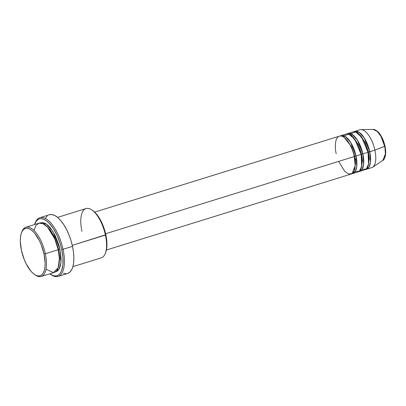 <?xml version="1.0" encoding="UTF-8"?>
<svg xmlns="http://www.w3.org/2000/svg" width="406" height="406" viewBox="0 0 406 406"><rect width="100%" height="100%" fill="white"/><g stroke="black" fill="none" stroke-linecap="round" stroke-linejoin="round"><path stroke-width="0.61" d="M384.878 146.084L385.385 153.91L382.863 160.37A16.316 6.897 -107.2 0 0 384.68 146.353L374.9 150.144A19.838 8.384 72.8 0 1 372.698 167.191L382.863 160.37C383.64 160.644 387.197 155.737 384.989 146.145C383.959 141.557 382.295 137.583 379.996 134.234C378.844 131.808 374.291 128.915 373.266 129.453L377.286 131.437L380.924 136.289L384.68 146.353A16.316 6.897 -107.2 0 0 373.266 129.453L361.025 129.59A19.838 8.384 72.8 0 1 374.9 150.144L367.922 152.214M354.26 156.386L354.702 156.198L355.544 163.07L354.387 170.155L355.544 163.07L354.702 156.198L356.011 156.005A19.838 8.384 72.8 0 1 352.85 173.514L358.006 171.916A19.838 8.384 -107.2 0 0 361.162 154.407L356.011 156.005A19.838 8.384 72.8 0 0 341.091 135.619A19.838 8.384 72.8 0 0 340.264 135.995L345.328 136.533L350.556 142.278L356.011 156.005L354.702 156.198L351.363 146.485L344.258 137.517L351.363 146.485L354.702 156.198L354.184 156.477M106.428 250.01L351.134 174.047A19.838 8.384 -107.2 0 0 354.296 156.538C353.453 151.022 347.881 137.37 341.131 136.04C334.498 135.234 334.645 148.023 336.214 153.656M361.127 154.255L361.568 154.067L362.416 160.938L361.259 168.018L362.416 160.938L361.568 154.067L362.878 153.874A19.838 8.384 72.8 0 1 359.721 171.378L364.872 169.779A19.838 8.384 -107.2 0 0 368.034 152.275L362.878 153.874A19.838 8.384 72.8 0 0 347.957 133.488A19.838 8.384 72.8 0 0 347.13 133.863L352.195 134.396L357.427 140.146L362.878 153.874L361.568 154.067L358.229 144.353L351.124 135.386L358.229 144.353L361.568 154.067L361.051 154.346M352.85 173.514A19.838 8.384 72.8 0 1 351.961 173.672L355.255 171.484L356.752 166.582L356.011 156.005L361.162 154.407L354.768 139.283L348.83 134.117L343.978 135.827M359.721 171.378A19.838 8.384 72.8 0 1 358.828 171.535L362.127 169.353L363.619 164.45L362.878 153.874L368.034 152.275L361.634 137.147L355.702 131.986L350.845 133.691M357.996 133.254L365.101 142.217L368.44 151.935L365.101 142.217L357.996 133.254M354.824 131.351A19.838 8.384 72.8 0 0 354.002 131.727L359.066 132.265L364.294 138.015L369.749 151.742A19.838 8.384 72.8 0 1 366.588 169.246A19.838 8.384 72.8 0 1 365.699 169.403L368.993 167.221L370.49 162.314L369.749 151.742L374.9 150.144A19.838 8.384 -107.2 0 0 359.98 129.753L354.824 131.351A19.838 8.384 72.8 0 1 369.749 151.742L368.44 151.935L369.282 158.807L368.125 165.887L369.282 158.807L368.44 151.935L367.998 152.118M34.556 274.517L35.489 275.146A25.791 10.901 -107.2 0 0 45.33 253.725L44.021 253.917A24.802 10.48 72.8 0 1 34.556 274.517A24.802 10.48 72.8 0 1 21.416 250.314L24.248 259.566L26.182 263.849L30.724 270.919L33.15 273.431L35.566 275.126L37.87 275.933L39.976 275.831L41.803 274.811L43.28 272.923L44.35 270.234L44.975 266.849L45.132 262.895L44.021 253.917L41.189 244.666L39.255 240.382L34.713 233.313L32.287 230.801L29.871 229.106L27.567 228.299L25.461 228.4L23.634 229.42L22.157 231.308L21.087 233.998L20.462 237.383L20.305 241.337L21.416 250.314A24.802 10.48 72.8 0 1 21.548 232.613A24.802 10.48 72.8 0 1 32.871 231.334A24.802 10.48 72.8 0 1 44.021 253.917L45.33 253.725A25.791 10.901 72.8 0 1 41.224 276.481A25.791 10.901 72.8 0 1 35.017 274.811M72.882 266.656L101.327 257.825A25.791 10.901 -107.2 0 0 105.433 235.064A25.791 10.901 72.8 0 1 105.296 253.476L105.712 252.43A24.802 10.48 -107.2 0 0 105.839 234.729L72.268 245.361L105.433 235.064A25.791 10.901 -107.2 0 0 86.031 208.562L57.591 217.388M50.38 274.197L51.308 274.826A30.749 12.997 -107.2 0 0 63.047 249.284L61.737 249.482A29.76 12.576 72.8 0 1 50.38 274.197A29.76 12.576 72.8 0 1 49.826 273.811L52.993 275.552L54.353 275.902L56.881 275.775L59.073 274.552L60.017 273.548L61.555 270.787L62.884 264.996L62.945 257.683L61.737 249.482L60.271 243.864L57.221 235.749L53.394 228.634L49.116 223.127L46.198 220.595L43.351 219.083L40.696 218.661L39.468 218.864L38.321 219.336L36.332 221.092L34.535 224.548A29.76 12.576 72.8 0 1 34.769 223.914A29.76 12.576 72.8 0 1 48.355 222.376A29.76 12.576 72.8 0 1 61.737 249.482L63.047 249.284A30.749 12.997 72.8 0 1 58.149 276.42A30.749 12.997 72.8 0 1 50.836 274.497M58.616 249.385L58.175 249.573L58.616 249.385L54.272 236.698L50.141 229.832L45.02 224.888L50.141 229.832L54.272 236.698L58.616 249.385L59.926 249.193L58.616 249.385L59.728 258.328L58.276 267.59L59.728 258.328L58.616 249.385M41.224 276.481L54.105 272.482A25.791 10.901 -107.2 0 0 58.21 249.726L54.795 238.956L47.664 227.304L43.122 223.731L38.885 223.198L35.733 225.777L34.008 230.496M39.697 223.036L46.279 224.031L52.968 231.552L59.926 249.193L61.083 258.531L60.92 262.641L60.271 266.158L59.154 268.955L57.622 270.924L54.937 272.132L59.068 269.112L60.91 262.748L59.926 249.193L58.657 244.326L54.972 235.115L50.248 227.761L47.725 225.147L45.213 223.386L42.818 222.544L39.692 223.036M338.619 161.405L344.806 171.408L348.749 174.012L352.169 173.529L355.154 165.658L354.296 156.538L105.616 233.734L354.296 156.538A19.838 8.384 -107.2 0 0 339.37 136.152L94.664 212.115M58.149 276.42L67.594 273.487A30.749 12.997 -107.2 0 0 72.491 246.356L63.047 249.284L72.491 246.356A30.749 12.997 -107.2 0 0 49.359 214.754L39.915 217.682A30.749 12.997 72.8 0 1 63.047 249.284A30.749 12.997 -107.2 0 0 49.222 221.28A30.749 12.997 -107.2 0 0 35.18 222.869L34.769 223.914M46.025 269.203L53.485 272.629L58.291 267.544L59.342 258.353L58.21 249.726L45.33 253.725L58.21 249.726A25.791 10.901 -107.2 0 0 38.809 223.219L25.933 227.218A25.791 10.901 72.8 0 1 45.33 253.725A25.791 10.901 -107.2 0 0 33.734 230.232A25.791 10.901 -107.2 0 0 21.96 231.567L21.548 232.613M366.588 169.246L371.739 167.648A19.838 8.384 -107.2 0 0 374.9 150.144L384.989 146.145M361.985 169.571L366.329 168.926L368.577 164.11L368.034 152.275A19.838 8.384 -107.2 0 0 353.108 131.884L347.957 133.488M385.472 154.092L385.365 148.941M384.122 143.186L383.127 140.354L380.574 135.33M21.762 232.105A25.791 10.901 72.8 0 1 25.933 227.218M34.977 223.407A30.749 12.997 72.8 0 1 39.915 217.682M49.481 214.718L52.09 214.586L54.947 215.586L57.941 217.687L60.951 220.803L63.869 224.812L66.579 229.568L68.979 234.881L70.974 240.55L72.491 246.356L73.466 252.075L73.867 257.485L73.679 262.388L72.902 266.585L71.573 269.919L69.741 272.264L67.472 273.522M66.203 273.73L63.458 273.294M45.381 218.321L47.213 215.977M92.644 210.486L96.537 214.119L98.886 217.357L101.074 221.189L104.616 230.045L105.839 234.729L106.951 243.707L106.798 247.655L105.682 252.496M355.113 171.708L359.457 171.058L361.71 166.247L361.162 154.407A19.838 8.384 -107.2 0 0 346.242 134.021L341.091 135.619M81.926 231.318A25.791 10.901 72.8 0 1 91.771 209.897A25.791 10.901 72.8 0 1 105.433 235.064L105.839 234.729A24.802 10.48 -107.2 0 0 92.7 210.526L91.771 209.897M351.682 135.741L352.251 134.432M354.438 157.224L356.849 161.918"/></g></svg>
